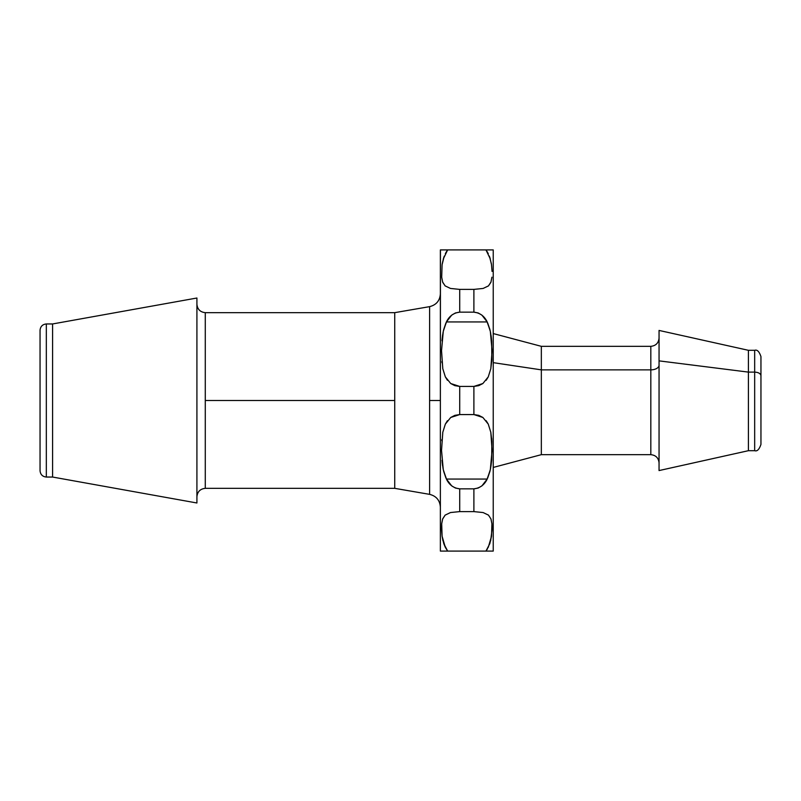 <?xml version="1.0" encoding="UTF-8"?>
<svg xmlns="http://www.w3.org/2000/svg" width="801" height="801" viewBox="0 0 801 801"><rect width="100%" height="100%" fill="white"/><g stroke="black" fill="none" stroke-linecap="round" stroke-linejoin="round"><path stroke-width="1.2" d="M493.236 467.434L541.336 454.668L650.823 454.668L650.823 369.862A8.23 4.656 180 0 0 659.053 365.206A8.23 4.656 -0 0 1 650.823 369.862L541.336 369.862L493.236 362.653L541.336 369.862L541.336 454.668L541.336 369.862L650.823 369.862L650.823 346.683M659.053 470.567L659.053 330.433L659.053 470.567L748.404 450.693L748.404 372.115L659.053 360.871L748.404 372.115L748.404 450.693L754.672 450.693L754.672 372.115L748.404 372.115L754.672 372.115L754.672 450.372M442.843 249.912L440.37 249.912L440.37 551.088L440.37 400.5L429.606 400.5L429.606 306.643L394.733 312.66L394.733 488.34L429.606 494.357L429.606 306.643C436.275 304.971 439.859 300.715 440.37 293.867M487.589 252.345L485.957 249.912L447.649 249.912L446.007 252.375M488.43 285.927L483.113 288.45L473.892 289.391L459.714 289.391L450.502 288.45L445.126 285.887L442.643 282.042L441.691 277.216L442.092 264.751L444.215 256.17M490.793 282.483L488.48 285.887L483.103 288.45L473.892 289.391L473.892 312.16L473.892 289.391L459.714 289.391L450.502 288.45L445.126 285.887L442.643 282.042L441.691 277.196L442.092 264.751L443.764 257.421L442.242 263.779M445.216 285.967L442.813 282.503M446.688 321.401L443.444 330.543M443.073 332.315L441.962 340.655M441.872 361.511L441.982 362.803M478.167 488.049L473.892 488.84L459.714 488.84L455.439 488.049L451.694 485.877L446.407 479.058L487.198 479.058L481.912 485.877L478.167 488.049M478.758 385.641L473.892 386.422L459.714 386.422L454.848 385.641L450.723 383.529L445.356 376.891L442.793 368.69L441.531 350.648L443.273 331.344L446.407 321.942L487.198 321.942L490.332 331.344L491.674 341.036L491.844 359.879L490.813 368.69L488.25 376.891L482.883 383.529L478.758 385.641M491.824 360.28L491.734 361.511M491.644 340.655L490.532 332.315M490.152 330.543L486.908 321.401M490.953 282.062L488.48 285.887L490.953 282.062L491.914 277.196L490.963 282.042M491.514 264.781L492.054 271.409L491.514 264.751L489.842 257.421L491.514 264.751M491.363 263.769L489.381 256.13M490.713 249.912L485.957 249.912L493.236 249.912L493.236 551.088L493.236 249.912L490.743 249.912M205.276 488.34L394.733 488.34L394.733 312.66L205.276 312.66L205.276 400.5L394.733 400.5L205.276 400.5L205.276 488.34C200.24 488.88 197.446 491.664 196.916 496.71C197.446 491.664 200.24 488.88 205.276 488.34L205.276 312.66C200.24 312.12 197.446 309.336 196.916 304.29C197.446 309.336 200.24 312.12 205.276 312.66M196.916 298.012L52.596 323.954L52.596 477.046L196.916 502.988L196.916 298.012L52.596 323.954L46.328 323.954L46.328 477.046L52.596 477.046L52.596 323.954L46.328 323.954C42.543 324.345 40.45 326.438 40.05 330.222L40.05 470.778L40.05 330.222C40.45 326.438 42.543 324.345 46.328 323.954L46.328 477.046C42.543 476.655 40.45 474.562 40.05 470.778C40.45 474.562 42.543 476.655 46.328 477.046L52.596 477.046L196.916 502.988L196.916 298.012M40.05 330.222L40.05 470.778M440.37 507.133C439.859 500.285 436.275 496.029 429.606 494.357L429.606 400.5L440.37 400.5L440.45 249.912M486.177 420.715L488.25 424.109L490.803 432.26L492.074 450.402L490.342 469.616L487.198 479.058C484.405 484.905 479.969 488.159 473.892 488.84L473.892 511.609L483.113 512.55L488.47 515.113L490.953 518.938L491.914 523.804L491.514 536.219L489.842 543.569L485.957 551.088L493.236 551.088M443.303 258.923L447.649 249.912L485.957 249.912L488.27 253.617M447.429 380.285L445.356 376.891L442.793 368.69L441.531 350.648L443.273 331.344L446.407 321.942C449.201 316.105 453.636 312.841 459.714 312.16L459.714 289.391L459.714 312.16L473.892 312.16L478.147 312.951L481.902 315.123L487.198 321.942L446.407 321.942L451.704 315.123L455.459 312.951L459.714 312.16L473.892 312.16C479.969 312.841 484.405 316.105 487.198 321.942L490.332 331.344L492.074 350.648L490.813 368.69L488.25 376.891L486.177 380.285M482.883 383.529L473.892 386.422L473.892 414.568L482.883 417.471L488.25 424.109L490.803 432.26L491.844 441.091L491.674 459.924L490.342 469.616L487.198 479.058L446.407 479.058L443.263 469.616L441.531 450.402L442.803 432.26L445.356 424.109L450.723 417.471L454.858 415.349L459.714 414.568L473.892 414.568L473.892 386.422L459.714 386.422L459.714 414.568L473.892 414.568L478.748 415.349L482.883 417.471M490.903 551.088L492.585 551.088M441.101 551.088L485.957 551.088L487.589 548.655M488.27 547.383L491.514 536.229L489.842 543.579L485.957 551.088L490.713 551.088M491.023 519.138L491.914 523.804L490.963 518.958L488.47 515.113L483.103 512.55L488.51 515.143M486.908 479.609L490.162 470.417M490.532 468.665L491.644 460.345M491.734 439.509L491.624 438.197M445.336 253.617L447.649 249.912L441.021 249.912M485.957 249.912L490.292 258.903M442.653 334.748L441.952 340.825M445.927 322.953L443.634 329.752M489.952 329.682L487.679 322.953M491.484 338.963L491.073 335.549M443.654 471.308L445.927 478.047M442.122 462.087L442.542 465.491M441.872 439.509L441.782 440.69M490.943 466.272L491.664 460.044M487.679 478.047L489.972 471.238M443.764 543.579L445.336 547.383L442.092 536.219L443.764 543.579L447.649 551.088L443.764 543.579L442.092 536.219L442.983 540.865M441.541 529.561L442.092 536.219L441.691 523.804L442.653 518.938L441.691 523.804L442.643 518.958L445.136 515.113L450.492 512.55L445.096 515.143M450.542 512.54L459.664 511.609M491.914 523.804L492.054 529.621L490.633 540.825M444.024 551.088L447.649 551.088L445.336 547.383L447.649 551.088L485.957 551.088L489.842 543.579M442.583 519.138L445.136 515.113L450.492 512.55L459.714 511.609L473.892 511.609L473.892 488.84L459.714 488.84L459.714 511.609L473.892 511.609L483.113 512.55M441.962 460.345L443.073 468.665M443.444 470.417L446.698 479.609M441.551 529.591L441.691 523.804M442.893 551.088L440.37 551.088M459.714 511.609L459.714 488.84C453.636 488.159 449.201 484.905 446.407 479.058L443.263 469.616L441.531 450.402L442.803 432.26L445.356 424.109L447.429 420.715M450.723 417.471L459.714 414.568L459.714 386.422L450.723 383.529M447.649 249.912L442.893 249.912M493.236 333.566L541.336 346.332L541.336 369.862L541.336 346.332L650.823 346.332C655.799 345.822 658.542 343.078 659.053 338.092M650.823 454.317L650.823 346.332M760.95 425.341L760.95 375.659C760.549 373.526 758.457 372.335 754.672 372.115L754.672 350.307C757.145 349.436 759.238 351.529 760.95 356.575M659.053 330.433L748.404 350.307L748.404 372.115L748.404 350.307L754.672 350.307M760.95 444.124L760.95 356.845M760.95 368.911L760.95 437.386M754.672 350.628L754.672 372.115C758.457 372.335 760.549 373.526 760.95 375.659L760.95 365.506M754.672 450.693C757.145 451.564 759.238 449.471 760.95 444.425M650.823 454.668C655.799 455.178 658.542 457.922 659.053 462.908"/></g></svg>
